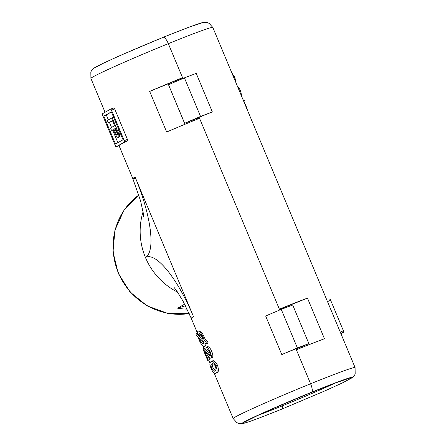 <?xml version="1.0" encoding="UTF-8"?>
<svg xmlns="http://www.w3.org/2000/svg" width="446" height="446" viewBox="0 0 446 446"><rect width="100%" height="100%" fill="white"/><g stroke="black" fill="none" stroke-linecap="round" stroke-linejoin="round"><path stroke-width="0.67" d="M207.418 343.258C208.182 342.974 208.042 342.154 206.994 340.805L205.511 339.902L202.339 333.168L199.1 330.787L198.113 331.188A8.257 2.341 -112.1 0 0 197.606 334.879L196.385 333.87A1.377 0.39 -112.1 0 0 196.156 333.792A1.377 0.39 -112.1 0 0 196.195 334.901A1.377 0.39 -112.1 0 0 196.965 336.262L198.18 337.271A8.257 2.341 -112.1 0 0 204.329 346.492A8.257 2.341 -112.1 0 0 204.837 342.801L206.052 343.81A1.377 0.39 -112.1 0 0 206.281 343.894A1.377 0.39 -112.1 0 0 206.242 342.779A1.377 0.39 -112.1 0 0 205.478 341.419L204.257 340.41A8.257 2.341 -112.1 0 0 198.113 331.188M204.257 340.41L205.511 339.902M199.808 333.87L199.919 335.364L198.754 335.838L203.108 339.456A5.508 1.561 -112.1 0 0 199.15 333.742A5.508 1.561 -112.1 0 0 198.754 335.838M199.111 117.27L198.498 117.616L198.883 118.547L198.498 117.616A11.975 0.418 -22.7 0 1 184.566 123.308L200.555 116.456L212.352 111.963A66.069 2.308 157.3 0 0 199.111 117.27L279.38 309.156A66.069 2.308 -22.7 0 1 307.467 298.123L324.459 338.731A66.069 2.308 157.3 0 0 296.367 349.764L310.594 383.777A8.257 2.341 67.9 0 1 312.133 392.017A2.754 0.78 67.9 0 1 311.971 392.207A2.754 0.78 -112.1 0 0 312.133 392.017A8.257 2.341 -112.1 0 0 310.594 383.777L295.943 348.75A66.069 2.308 -22.7 0 0 281.794 354.57L265.654 315.991L281.242 309.357L297.382 347.936L281.794 354.57M93.939 68.205L103.572 63.092L121.078 55.114L163.515 37.163L188.296 27.423L203.404 22.417A59.876 2.091 157.3 0 0 163.693 37.157A8.257 2.341 67.9 0 1 168.32 43.663A8.257 2.341 -112.1 0 0 163.693 37.157A2.754 0.78 -112.1 0 0 163.515 37.163A2.754 0.78 67.9 0 1 163.693 37.157A59.876 2.091 157.3 0 0 93.939 68.205C91.898 70.133 90.861 71.46 90.828 72.202L90.912 78.44A66.069 2.308 157.3 0 1 168.32 43.663L182.905 78.524M108.339 119.835L106.354 115.085A66.069 2.308 -22.7 0 1 111.439 112.058M117.895 142.675L112.626 130.081M111.528 127.45L109.443 122.466M119.026 130.193L117.577 130.784A6.194 1.756 67.9 0 1 118.363 137.39L119.411 136.967L119.879 132.228M113.557 117.12L107.653 120.225A1.377 0.39 67.9 0 0 107.832 121.663A1.377 0.39 67.9 0 0 108.701 122.767A1.377 0.39 67.9 0 1 108.701 122.767L112.487 120.632L114.605 125.711L110.837 127.84A1.377 0.39 67.9 0 0 111.015 129.279A1.377 0.39 67.9 0 0 111.885 130.383A1.377 0.39 67.9 0 1 111.885 130.383L113.334 129.792A66.069 2.308 157.3 0 0 113.334 129.792L113.323 129.797M110.151 122.176L108.713 122.761L110.151 122.176A66.069 2.308 -22.7 0 1 112.543 120.766M279.731 309.998L199.535 118.285A66.069 2.308 157.3 0 0 166.659 132.016L149.672 91.408A66.069 2.308 -22.7 0 1 182.548 77.671L168.32 43.663A66.069 2.308 157.3 0 1 212.814 27.446L355.088 367.56L355.172 373.798C355.139 374.54 354.102 375.867 352.061 377.795A59.876 2.091 -22.7 0 0 312.133 392.017A59.876 2.091 -22.7 0 0 242.596 423.583L238.515 423.338L236.82 422.624L233.186 418.554A66.069 2.308 -22.7 0 1 310.594 383.777A66.069 2.308 -22.7 0 1 355.088 367.56M204.329 346.492L205.327 346.085L206.069 343.821M212.118 361.243C213.361 359.855 215.173 361.21 217.559 365.307C218.83 369.929 218.601 372.371 216.884 372.633L215.903 373.029C214.799 374.333 213.194 372.889 211.092 368.703L209.893 364.471C209.949 362.827 210.367 361.884 211.142 361.639L212.424 361.098M208.076 355.785L209.665 359.582A66.069 2.308 157.3 0 0 209.33 359.816L207.725 360.468L202.863 348.85L204.792 348.281L210.367 355.295M207.49 351.76L206.476 352.173C207.897 354.347 209.124 355.624 210.144 356.008C210.551 355.484 210.356 354.258 209.57 352.329C208.678 350.249 207.92 349.29 207.295 349.447L206.409 347.133L207.501 346.693C208.845 346.509 210.261 348.086 211.75 351.415C213.037 354.709 213.194 356.85 212.207 357.831L212.134 357.865M114.683 108.913L113.501 107.965L110.653 109.125A1.377 0.39 67.9 0 1 111.511 110.207L114.683 108.913L127.422 139.375L127.283 140.969A66.069 2.308 -22.7 0 0 119.054 145.613L116.211 146.767A1.377 0.39 67.9 0 1 116.2 146.773A1.377 0.39 67.9 0 1 115.336 145.691L102.597 115.23A1.377 0.39 67.9 0 1 102.407 113.769L110.636 109.131A1.377 0.39 67.9 0 1 110.653 109.125L113.479 107.977M281.699 404.862L282.134 405.899A2.754 0.78 67.9 0 1 282.485 408.837A2.754 0.78 -112.1 0 0 282.134 405.899L281.699 404.862M182.548 77.671L180.903 78.602L181.182 79.26M187.13 309.128A66.069 63.31 -119.4 0 1 177.536 308.169L184.644 304.155M149.672 91.408L180.903 78.602M197.422 118.084L197.801 118.993M177.536 308.169L185.469 305.755M182.258 78.797L181.935 78.022L182.258 78.797M281.242 309.357L292.721 305.042L308.861 343.626L297.382 347.936M295.988 348.861A11.975 0.418 157.3 0 0 308.788 343.665L308.861 343.626M212.419 363.763L213.071 363.518C211.978 363.445 211.962 364.884 213.021 367.833L211.644 368.39C213.143 371.055 214.247 371.841 214.955 370.749C216.132 370.777 216.277 369.277 215.39 366.25L214.074 364.07L212.095 363.914C210.919 363.886 210.768 365.374 211.644 368.39M214.621 370.91L214.955 370.749M213.021 367.833L215.167 370.615M211.142 361.639C212.246 360.335 213.851 361.773 215.953 365.96C217.486 370.47 217.47 372.823 215.903 373.029L216.884 372.633M215.953 365.96L217.559 365.307M206.409 347.133C207.485 347.088 208.728 348.727 210.144 352.067C211.493 355.356 211.811 357.43 211.103 358.283C210.044 358.205 208.7 356.934 207.072 354.464L204.703 351.431L208.338 360.123L207.725 360.468M202.863 348.85L203.393 348.85L206.476 352.173M209.665 359.582L208.338 360.123M210.144 352.067L211.75 351.415M199.919 335.364L202.417 337.672M203.688 341.848L199.329 338.23A5.508 1.561 -112.1 0 0 203.292 343.944A5.508 1.561 -112.1 0 0 203.688 341.848M201.598 340.108L203.677 343.37M103.812 116.116L111.355 111.862L123.035 139.782L115.492 144.036L103.812 116.116L106.354 115.085M111.511 110.207L124.25 140.663A1.377 0.39 67.9 0 1 124.44 142.123L116.211 146.767L119.054 145.613M115.726 128.381A66.069 2.308 157.3 0 0 114.934 128.816L117.61 134.118M113.953 129.217L115.67 128.247L116.891 131.169A3.44 0.976 67.9 0 1 117.326 134.837A3.44 0.976 67.9 0 1 115.174 132.133L113.953 129.217L114.934 128.816M118.363 137.39A6.194 1.756 67.9 0 1 114.488 132.523L113.267 129.602L111.896 130.377L113.329 129.797M117.577 130.784L112.108 117.711M243.187 100.049L243.834 99.787A1.377 0.39 67.9 0 1 244.553 100.567A1.377 0.39 67.9 0 1 244.982 102.067L244.91 103.801A8.257 2.341 67.9 0 1 247.43 110.195M212.352 111.963L196.218 73.384L184.415 77.877L168.499 84.69L184.638 123.269M282.307 408.843A2.754 0.78 -112.1 0 0 282.485 408.837L324.922 390.886L342.428 382.908L352.061 377.795M307.467 298.123L279.475 309.379M200.555 116.456L184.415 77.877M184.566 123.308L168.499 84.69M235.956 82.766L234.847 77.331L231.87 72.988M234.847 77.331L233.855 77.732M241.972 97.15L240.656 91.224L239.664 91.631M240.656 91.224C239.268 87.962 238.064 86.385 237.049 86.507M329.8 299.227L329.789 299.233A1.377 0.39 -112.1 0 0 329.789 299.233A1.377 0.39 -112.1 0 1 330.664 300.309L343.403 330.77A1.377 0.39 -112.1 0 1 343.593 332.231L340.939 333.725M205.478 341.419L206.994 340.805M197.439 333.441L196.385 333.87M177.597 292.13A66.069 63.31 60.6 0 1 145.446 257.476A75.709 21.486 67.9 0 1 193.503 316.643L135.105 177.045A66.069 2.308 157.3 0 0 132.847 178.695A66.069 2.308 157.3 0 0 135.612 178.249M193.503 316.643A66.069 2.308 157.3 0 0 191.245 318.299L197.427 333.078M257.749 415.471A56.436 1.968 157.3 0 0 282.134 405.899A56.436 1.968 157.3 0 0 335.648 382.885M189.204 313.588L167.635 313.36L147.152 305.884L130.059 292.018L118.235 273.337L113 251.906L114.951 230.119L123.893 210.417L138.851 195.036A66.069 63.31 60.6 0 0 118.502 273.097A66.069 63.31 60.6 0 0 189.188 313.549M135.105 177.045A75.709 21.486 -112.1 0 1 145.446 257.476A66.069 63.31 -119.4 0 1 143.06 211.867M124.44 142.123L127.283 140.969M124.25 140.663L127.422 139.375M115.174 132.133L116.155 131.737M244.982 102.067L244.168 102.396M343.593 332.231L340.789 333.368M343.403 330.77L340.237 332.053M330.664 300.309L327.498 301.596M206.281 343.894L207.719 343.308M197.433 333.273L196.156 333.792M233.186 418.554L214.18 373.129M210.01 363.155L208.717 360.067M203.855 348.438L202.774 345.862M143.629 216.711L143.172 212.541L140.546 200.772L132.847 178.695L119.015 145.625M105.061 112.275L90.912 78.44M174.024 287.369L176.655 290.764L183.005 301.089L191.245 318.299M350.623 377.801L335.414 382.969L311.971 392.207L276.587 407.075L257.682 415.499L243.611 422.568M242.596 423.583C249.258 422.106 263.586 416.425 282.485 408.837M202.952 348.805L204.513 348.17M203.404 22.417L207.485 22.662L209.18 23.376L212.814 27.446"/></g></svg>
